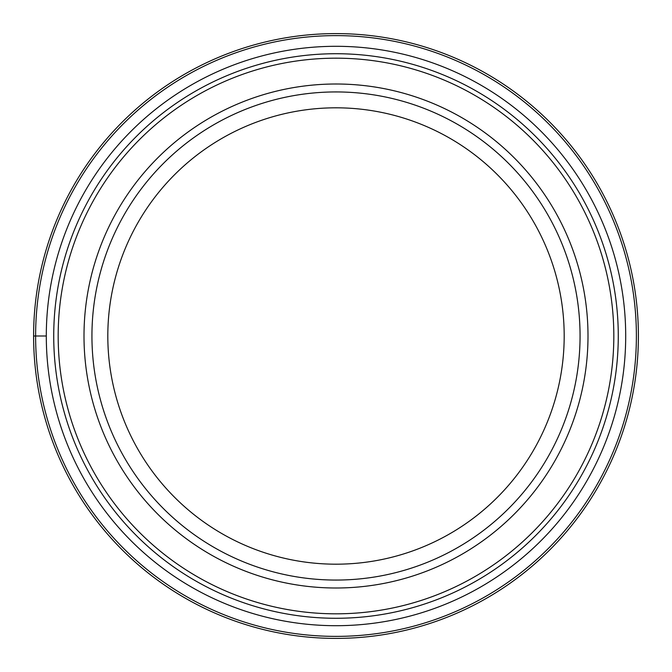 <?xml version="1.0" encoding="UTF-8"?>
<svg xmlns="http://www.w3.org/2000/svg" width="672" height="672" viewBox="0 0 672 672"><rect width="100%" height="100%" fill="white"/><g stroke="black" fill="none" stroke-linecap="round" stroke-linejoin="round"><path stroke-width="1.01" d="M33.6 336A302.4 302.4 0 0 0 336 638.4A302.4 302.4 0 0 0 638.4 336A302.4 302.4 0 0 0 336 33.6A302.4 302.4 0 0 0 33.6 336A302.4 302.4 0 0 0 336 638.4A302.4 302.4 0 0 0 638.4 336A302.4 302.4 0 0 0 336 33.6A302.4 302.4 0 0 0 33.6 336L35.616 336A300.384 300.384 0 0 1 336 35.616A300.384 300.384 0 0 1 636.384 336A300.384 300.384 0 0 1 336 636.384A300.384 300.384 0 0 1 35.616 336L46.301 336A289.699 289.699 0 0 0 336 625.699A289.699 289.699 0 0 0 625.699 336A289.699 289.699 0 0 0 336 46.301A289.699 289.699 0 0 0 46.301 336M588 336A252 252 0 0 0 336 84A252 252 0 0 0 84 336A252 252 0 0 0 336 588A252 252 0 0 0 588 336M580.062 336A244.062 244.062 0 0 1 336 580.062A244.062 244.062 0 0 1 91.938 336A244.062 244.062 0 0 1 336 91.938A244.062 244.062 0 0 1 580.062 336A244.062 244.062 0 0 0 336 91.938A244.062 244.062 0 0 0 91.938 336A244.062 244.062 0 0 0 336 580.062A244.062 244.062 0 0 0 580.062 336M336 564.186A228.186 228.186 0 0 0 564.186 336A228.186 228.186 0 0 0 336 107.814A228.186 228.186 0 0 0 107.814 336A228.186 228.186 0 0 0 336 564.186M53.726 335.748A282.274 282.274 0 0 0 335.874 618.274A282.274 282.274 0 0 0 618.274 336A282.274 282.274 0 0 0 336.126 53.726A282.274 282.274 0 0 0 53.726 335.748M613.822 336A277.822 277.822 0 0 1 335.874 613.822A277.822 277.822 0 0 1 58.178 335.756A277.822 277.822 0 0 1 336.126 58.178A277.822 277.822 0 0 1 613.822 336"/></g></svg>
